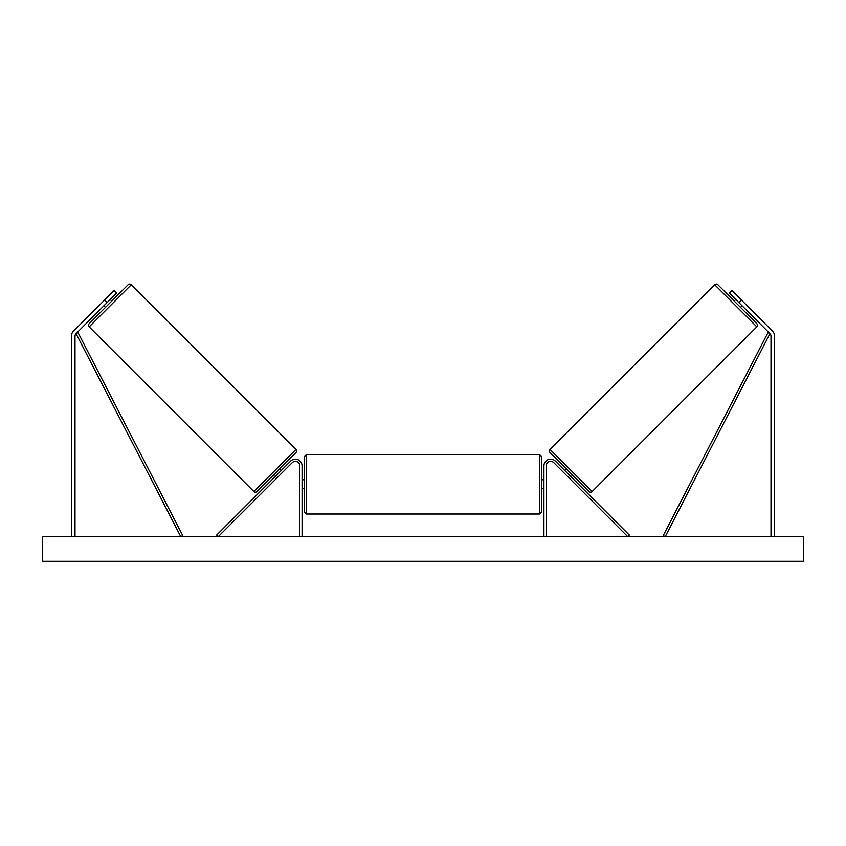 <?xml version="1.0" encoding="UTF-8"?>
<svg xmlns="http://www.w3.org/2000/svg" width="846" height="846" viewBox="0 0 846 846"><rect width="100%" height="100%" fill="white"/><g stroke="black" fill="none" stroke-linecap="round" stroke-linejoin="round"><path stroke-width="1.27" d="M302.075 536.639L302.075 465.871A6.715 6.715 0 0 0 290.601 461.123L216.671 535.053L218.257 536.639L292.187 462.699A4.484 4.484 0 0 1 299.833 465.871L299.833 536.639M107.061 302.625L104.523 300.087L114.03 290.59L116.558 293.128L76.045 333.641A3.585 3.585 0 0 0 74.998 336.169L74.998 536.639M104.523 300.087L73.507 331.103A7.17 7.17 0 0 0 71.413 336.169L71.413 536.639M738.939 302.625L741.477 300.087L731.97 290.59L729.442 293.128L769.955 333.641A3.585 3.585 0 0 1 771.002 336.169L771.002 536.639M741.477 300.087L772.493 331.103A7.17 7.17 0 0 1 774.587 336.169L774.587 536.639M543.925 536.639L543.925 465.871A6.715 6.715 0 0 1 555.399 461.123L629.329 535.053L627.743 536.639L553.813 462.699A4.484 4.484 0 0 0 546.167 465.871L546.167 536.639M306.548 514.019L304.306 511.777L304.306 456.692L306.548 454.45L306.548 514.019L539.452 514.019L539.452 454.45L541.694 456.692L541.694 511.777L539.452 514.019M302.075 487.433L302.075 481.036M543.925 487.433L543.925 481.036M131.289 284.732L89.168 326.852A2.242 2.242 0 0 1 89.168 323.69L128.116 284.732A2.242 2.242 0 0 1 131.289 284.732L295.973 449.416A2.242 2.242 0 0 1 295.973 452.578L257.015 491.537A2.242 2.242 0 0 1 253.853 491.537L295.973 449.416M89.168 326.852L253.853 491.537M103.889 305.797L105.475 307.373M110.223 299.463L111.809 301.039M104.798 304.888L109.324 300.362M273.332 475.23L274.908 476.806M275.817 475.907L280.343 471.381M279.666 468.896L281.242 470.482M803.7 536.639L42.3 536.639L42.3 561.268L803.7 561.268L803.7 536.639M714.711 284.732A2.242 2.242 0 0 1 717.884 284.732L756.832 323.69A2.242 2.242 0 0 1 756.832 326.852L592.147 491.537L550.027 449.416L714.711 284.732L756.832 326.852M592.147 491.537A2.242 2.242 0 0 1 588.985 491.537L550.027 452.578A2.242 2.242 0 0 1 550.027 449.416M742.111 305.797L740.525 307.373M735.777 299.463L734.191 301.039M741.202 304.888L736.676 300.362M572.668 475.23L571.092 476.806M566.334 468.896L564.758 470.482M570.183 475.907L565.657 471.381M76.045 333.641L180.78 536.639L182.768 535.613L78.033 332.615L76.045 333.641M769.955 333.641L665.22 536.639L663.232 535.613L767.967 332.615L769.955 333.641M306.548 454.45L539.452 454.45M304.306 479.756L302.075 479.756M302.075 488.713L304.306 488.713M541.694 479.756L543.925 479.756M541.694 488.713L543.925 488.713"/></g></svg>
